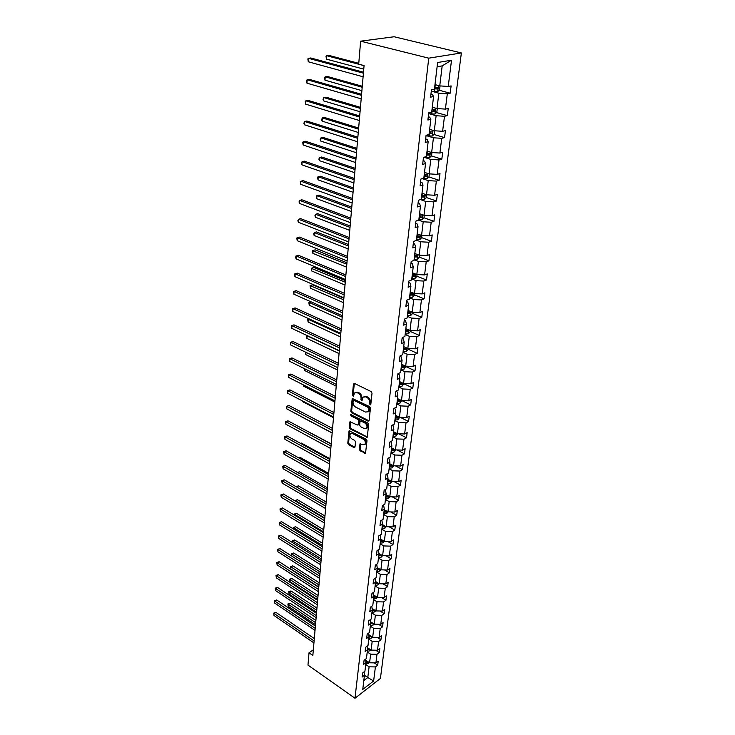 <?xml version="1.0" encoding="UTF-8"?>
<svg xmlns="http://www.w3.org/2000/svg" width="735" height="735" viewBox="0 0 735 735"><rect width="100%" height="100%" fill="white"/><g stroke="black" fill="none" stroke-linecap="round" stroke-linejoin="round"><path stroke-width="1.1" d="M370.082 404.994L370.808 404.572L372.02 393.142L371.193 391.599L354.463 383.44L353.443 384.065L352.359 395.402L353.498 396.385L354.417 392.968L357.035 392.619L358.414 393.298C360.187 394.392 361.06 396.009 361.032 398.168L361.455 400.704L362.033 400.621L362.961 397.222L365.635 396.854L367.031 397.543C368.823 398.646 369.696 400.281 369.659 402.449L370.082 404.994M359.341 449.351L360.141 450.849L365.543 453.183L366.995 440.678L366.186 439.172L349.116 430.774L347.784 443.214L348.574 444.693L353.994 447.578L354.996 447.045L355.501 441.919L354.711 440.43L352.001 439.006C349.979 437.426 349.428 435.69 350.365 433.788L352.534 433.549L363.228 439.144C365.277 440.724 365.828 442.461 364.9 444.372L362.667 444.62L360.049 443.775L359.341 449.351L360.132 448.929L360.931 450.417L365.488 452.843L364.698 453.274M428.744 58.166L360.637 41.178L358.698 64.138L364.073 65.571L312.844 655.464L309.012 652.799L307.974 665.092L354.977 698.25L428.744 58.166L461.369 52.948L380.418 678.433L354.977 698.25M368.079 421.183L369.117 420.604L370.44 408.118L369.613 406.584L352.221 398.425L350.834 411.315L351.642 412.813L368.079 421.183L368.878 420.769L352.442 412.418L351.642 412.813M368.694 424.536L367.215 437.27L350.09 428.891L349.3 427.393L349.979 421.734L357.375 425.032L358.386 424.462L358.735 420.98L357.936 419.474L351.054 415.955L350.623 414.568L367.886 423.02L368.694 424.536M364.082 671.882L364.45 675.281L362.098 677.073L362.575 673.03L364.927 671.239L365.966 662.602L363.595 664.385L364.082 660.278L366.453 658.505L367.5 649.731L365.111 651.495L365.607 647.324L367.996 645.569L369.062 636.657L366.664 638.403L367.16 634.167L369.567 632.431L370.642 623.381L368.235 625.108L368.74 620.799L371.157 619.081L372.259 609.885L369.824 611.593L370.348 607.22L372.783 605.511L373.894 596.177L371.451 597.867L371.974 593.421L374.427 591.73L375.557 582.239L373.095 583.912L373.628 579.391L376.099 577.728L377.248 568.082L374.776 569.726L375.319 565.132L377.799 563.497L378.966 553.685L376.476 555.311L377.027 550.644L379.526 549.027L380.712 539.049L378.203 540.657L378.764 535.907L381.281 534.308L382.494 524.174L379.967 525.745L380.537 520.922L383.073 519.351L384.304 509.043L381.759 510.595L382.338 505.68L384.883 504.137L386.141 493.654L383.578 495.179L384.166 490.181L386.729 488.665L388.006 477.998L385.434 479.496L386.031 474.406L388.613 472.927L389.908 462.067L387.317 463.537L387.924 458.364L390.524 456.904L391.847 445.869L389.228 447.303L389.853 442.038L392.472 440.614L393.813 429.369L391.185 430.774L391.819 425.418L394.456 424.021L395.816 412.583L393.17 413.961L393.813 408.504L396.468 407.144L397.856 395.503L395.191 396.836L395.853 391.286L397.084 391.865L397.856 395.503M395.853 391.286L398.517 389.954L399.932 378.102L397.249 379.407L397.92 373.748L400.612 372.461L402.054 360.389L399.353 361.648L400.033 355.887L402.734 354.637L404.204 342.345L401.485 343.567L402.174 337.696L404.902 336.483L406.4 323.96L403.662 325.146L404.369 319.165L407.116 317.998L408.642 305.236L405.876 306.376L406.593 300.284L409.367 299.154L410.92 286.154L408.136 287.247L408.871 281.036L411.655 279.962L413.235 266.704L410.442 267.751L411.187 261.421L413.989 260.392L415.606 246.877L412.785 247.879L413.548 241.429L416.377 240.437L418.022 226.665L415.183 227.611L415.955 221.033L418.803 220.096L420.484 206.048L417.618 206.948L418.417 200.232L421.284 199.35L422.992 185.027L420.108 185.863L420.916 179.018L423.81 178.192L425.556 163.574L422.653 164.364L423.479 157.373L426.383 156.61L428.165 141.69L425.243 142.415L426.079 135.286L429.019 134.578L430.839 119.355L427.889 120.016L428.744 112.74L431.702 112.097L433.558 96.551L430.591 97.149L431.463 89.725L434.44 89.146L437.619 62.512L451.529 60.206L448.231 86.464L451.106 85.912L450.178 93.198L447.312 93.777L445.392 109.111L448.24 108.495L447.339 115.634L444.491 116.277L442.608 131.299L445.438 130.619L444.546 137.62L441.726 138.318L439.879 153.045L442.69 152.31L441.818 159.164L439.015 159.927L437.206 174.37L439.989 173.57L439.144 180.296L436.36 181.113L434.578 195.262L437.353 194.417L436.517 201.013L433.751 201.877L432.005 215.759L434.762 214.859L433.944 221.327L431.197 222.246L429.488 235.862L432.217 234.915L431.417 241.255L428.689 242.228L427.007 255.587L429.727 254.586L428.937 260.815L426.226 261.825L424.582 274.936L427.283 273.889L426.502 279.998L423.819 281.064L422.202 293.926L424.876 292.833L424.123 298.833L421.449 299.935L419.86 312.568L422.524 311.429L421.78 317.318L419.125 318.466L417.572 330.86L420.209 329.684L419.474 335.472L416.837 336.658L415.312 348.831L417.939 347.618L417.223 353.296L414.595 354.518L413.098 366.471L415.707 365.221L414.999 370.798L412.399 372.057L410.929 383.799L413.511 382.512L412.822 387.988L410.24 389.293L408.789 400.823L411.361 399.5L410.681 404.884L408.109 406.216L406.694 417.544L409.248 416.194L408.577 421.486L406.023 422.846L404.627 433.981L407.172 432.603L406.51 437.794L403.974 439.19L402.605 450.132L405.123 448.717L404.48 453.826L401.962 455.25L400.612 466.008L403.12 464.566L402.477 469.591L399.978 471.043L398.655 481.618L401.145 480.148L400.52 485.091L398.03 486.57L396.725 496.97L399.197 495.473L398.581 500.324L396.119 501.83L394.833 512.056L397.295 510.54L396.689 515.308L394.236 516.843L392.968 526.903L395.412 525.35L394.814 530.054L392.38 531.607L391.139 541.502L393.565 539.931L392.977 544.552L390.561 546.133L389.339 555.871L391.746 554.273L391.176 558.82L388.769 560.419L387.565 570.002L389.963 568.385L389.394 572.859L387.005 574.485L385.82 583.902L388.199 582.267L387.639 586.677L385.269 588.312L384.102 597.592L386.472 595.938L385.921 600.274L383.56 601.937L382.411 611.061L384.763 609.388L384.221 613.651L381.878 615.342L380.748 624.327L383.091 622.628L382.558 626.836L380.215 628.535L379.113 637.383L381.437 635.674L380.914 639.808L378.589 641.526L377.496 650.236L379.811 648.509L379.288 652.588L376.981 654.315L375.907 662.896L378.203 661.151L377.698 665.166L375.401 666.921L373.637 680.977L362.759 689.421L364.45 675.281L367.794 677.56L369.099 666.81L365.736 664.532M367.234 651.936L370.633 654.205L369.586 662.786L365.69 660.168M369.586 662.786L375.907 662.896M370.633 654.205L376.981 654.315M365.58 659.148L365.966 662.602M368.768 639.147L372.186 641.398L371.129 650.117L367.252 647.544M371.129 650.117L377.496 650.236M372.186 641.398L378.589 641.526M367.105 646.221L367.5 649.731L369.935 649.327M370.311 626.156L373.766 628.397L372.691 637.254L368.832 634.728M372.691 637.254L379.113 637.383M373.766 628.397L380.215 628.535M368.639 633.092L369.062 636.657M371.892 612.972L375.374 615.195L374.28 624.19L370.449 621.718M374.28 624.19L380.748 624.327M375.374 615.195L381.878 615.342M370.21 619.752L370.642 623.381M373.49 599.567L377.009 601.781L375.897 610.923L372.085 608.497M375.897 610.923L382.411 611.061M377.009 601.781L383.56 601.937M371.8 606.2L372.259 609.885M375.116 585.96L378.663 588.156L377.533 597.436L373.757 595.074M377.533 597.436L384.102 597.592M378.663 588.156L385.269 588.312M373.408 592.428L373.894 596.177M376.77 572.133L380.344 574.311L379.205 583.746L375.447 581.431M379.205 583.746L385.82 583.902M380.344 574.311L387.005 574.485M375.052 578.436L375.557 582.239M378.442 558.076L382.062 560.245L380.895 569.827L377.184 567.576M380.895 569.827L387.565 570.002M382.062 560.245L388.769 560.419M376.715 564.214L377.248 568.082M380.151 543.799L383.799 545.94L382.613 555.688L378.938 553.501M382.613 555.688L389.339 555.871M383.799 545.94L390.561 546.133M378.406 549.752L378.966 553.685M381.878 529.283L385.563 531.405L384.359 541.309L380.702 539.168M384.359 541.309L391.139 541.502M385.563 531.405L392.38 531.607M380.124 535.043L380.712 539.049M383.642 514.528L387.363 516.632L386.141 526.701L382.448 524.579M386.141 526.701L392.968 526.903M387.363 516.632L394.236 516.843M381.869 520.095L382.494 524.174M385.434 499.524L389.192 501.61L387.942 511.845L384.212 509.741M387.942 511.845L394.833 512.056M389.192 501.61L396.119 501.83M383.578 504.927L384.304 509.043M387.262 484.273L391.048 486.331L389.78 496.741L386.013 494.664M389.78 496.741L396.725 496.97M391.048 486.331L398.03 486.57M385.278 489.528L386.141 493.654M389.109 468.755L392.94 470.804L391.654 481.388L387.85 479.33M391.654 481.388L398.655 481.618M392.94 470.804L399.978 471.043M386.987 473.854L388.006 477.998M390.992 452.981L394.86 455.002L393.547 465.76L389.715 463.73M393.547 465.76L400.612 466.008M394.86 455.002L401.962 455.25M388.723 457.914L389.908 462.067M392.913 436.93L396.817 438.924L395.485 449.875L391.608 447.863M395.485 449.875L402.605 450.132M396.817 438.924L403.974 439.19M390.478 441.698L391.121 442.029L391.847 445.869M394.86 420.595L398.802 422.561L397.451 433.714L393.537 431.721M397.451 433.714L404.627 433.981M398.802 422.561L406.023 422.846M392.251 425.188L393.078 425.602L393.813 429.369M396.845 403.974L400.832 405.922L399.445 417.26L395.494 415.303M399.445 417.26L406.694 417.544M400.832 405.922L408.109 406.216M394.043 408.384L395.062 408.88L395.816 412.583M398.866 387.069L402.89 388.98L401.485 400.52L397.488 398.59M401.485 400.52L408.789 400.823M402.89 388.98L410.24 389.293M400.924 369.852L404.985 371.735L403.561 383.486L399.518 381.584M403.561 383.486L410.929 383.799M404.985 371.735L412.399 372.057M397.892 373.968L399.142 374.547L399.932 378.102M403.01 352.331L407.126 354.178L405.665 366.14L401.586 364.266M405.665 366.14L413.098 366.471M407.126 354.178L414.595 354.518M399.978 356.337L401.236 356.907L402.054 360.389M405.141 334.48L409.294 336.299L407.815 348.482L403.69 346.644M407.815 348.482L415.312 348.831M409.294 336.299L416.837 336.658M402.1 338.385L403.368 338.945L404.204 342.345M407.319 316.316L411.508 318.099L410.001 330.502L405.839 328.692M410.001 330.502L417.572 330.86M411.508 318.099L419.125 318.466M404.259 320.102L405.545 320.653L406.4 323.96M409.524 297.804L413.768 299.549L412.225 312.191L408.017 310.418M412.225 312.191L419.86 312.568M413.768 299.549L421.449 299.935M406.455 301.479L407.76 302.012L408.642 305.236M411.775 278.951L416.065 280.66L414.494 293.531L410.24 291.795M414.494 293.531L422.202 293.926M416.065 280.66L423.819 281.064M408.697 282.497L410.011 283.03L410.92 286.154M414.071 259.74L418.408 261.412L416.809 274.532L412.51 272.832M416.809 274.532L424.582 274.936M418.408 261.412L426.226 261.825M410.984 263.158L412.307 263.672L413.235 266.704M416.405 240.161L420.787 241.787L419.161 255.164L414.816 253.501M419.161 255.164L427.007 255.587M420.787 241.787L428.689 242.228M413.309 243.45L414.65 243.956L415.606 246.877M418.647 220.151L423.222 221.795L421.568 235.421L417.168 233.803M421.568 235.421L429.488 235.862M423.222 221.795L431.197 222.246M415.679 223.357L417.039 223.844L418.022 226.665M420.475 199.608L425.703 201.408L424.012 215.3L419.566 213.729M424.012 215.3L432.005 215.759M425.703 201.408L433.751 201.877M418.105 202.869L419.474 203.338L420.484 206.048M422.248 178.642L428.229 180.617L426.511 194.784L422.009 193.259M426.511 194.784L434.578 195.262M428.229 180.617L436.36 181.113M420.567 181.968L421.963 182.436L422.992 185.027M424.426 157.4L430.811 159.412L429.056 173.864L424.499 172.385M429.056 173.864L437.206 174.37M430.811 159.412L439.015 159.927M423.084 160.662L424.49 161.103L425.556 163.574M426.989 135.846L433.439 137.785L431.647 152.531L427.044 151.098M431.647 152.531L439.879 153.045M433.439 137.785L441.726 138.318M425.657 138.915L427.081 139.347L428.165 141.69M429.589 113.852L436.121 115.717L434.293 130.756L429.635 129.378M434.293 130.756L442.608 131.299M436.121 115.717L444.491 116.277M428.275 116.727L429.718 117.15L430.839 119.355M432.253 91.406L438.859 93.198L436.994 108.55L432.281 107.227M436.994 108.55L445.392 109.111M438.859 93.198L447.312 93.777M430.949 94.089L432.41 94.484L433.558 96.551M451.529 60.206L442.185 65.884L439.75 85.885L434.982 84.617M439.75 85.885L448.231 86.464M360.637 41.178L394.107 36.75L461.369 52.948M313.34 649.768L309.012 652.799M363.807 680.619L367.794 677.56L373.637 680.977M442.185 65.884L437.114 66.747M369.099 666.81L375.401 666.921M439.162 90.24L450.178 93.198M436.526 112.565L447.339 115.634M433.944 134.45L444.546 137.62M426.649 154.414L427.191 154.58M431.399 155.903L441.818 159.164M424.141 175.38L425.28 175.748M428.9 176.942L439.144 180.296M421.688 195.942L423.048 196.401M420.99 199.442L424.628 199.396L426.447 197.568L436.517 201.013M419.281 216.108L420.751 216.632M423.985 217.78L433.944 221.327M416.92 235.898L418.454 236.468M421.568 237.616L431.417 241.255M415.1 255.514L416.175 255.927M419.198 257.085L428.937 260.815M413.447 274.826L413.915 275.009M416.874 276.185L426.502 279.998M414.595 294.928L424.123 298.833M412.353 313.34L421.78 317.318M410.148 331.411L419.474 335.472M407.989 349.162L417.223 353.296M405.867 366.6L414.999 370.798M403.781 383.725L412.822 387.988M401.733 400.557L410.681 404.884M400.106 417.287L408.577 421.486M398.535 433.751L406.51 437.794M396.955 449.93L404.48 453.826M395.375 465.825L402.477 469.591M393.804 481.462L400.52 485.091M392.233 496.823L398.581 500.324M390.671 511.928L396.689 515.308M389.127 526.793L394.814 530.054M387.584 541.401L392.977 544.552M386.05 555.779L391.176 558.82M384.534 569.919L389.394 572.859M383.027 583.838L387.639 586.677M381.538 597.537L385.921 600.274M380.05 611.015L384.221 613.651M378.589 624.281L382.558 626.836M377.138 637.346L380.914 639.808M375.704 650.209L379.288 652.588M374.28 662.869L377.698 665.166M370.817 404.553L370.468 402.054C370.504 399.886 369.631 398.251 367.84 397.148L367.031 397.543M364 396.606L366.443 396.459L367.84 397.148M355.455 392.361L357.853 392.233L359.231 392.913C360.995 393.997 361.868 395.623 361.84 397.782L362.171 400.253M354.325 383.385L353.167 395.017L353.636 396.018M352.892 398.269L351.642 410.92L352.442 412.418M369.007 408.632L368.437 407.567L353.893 400.299L353.324 400.373L353.039 402.256C353.011 404.388 353.875 405.996 355.621 407.089L365.525 412.078L368.226 411.729L369.007 408.632L369.815 408.237L369.246 407.162L368.437 407.567M353.608 400.235L354.702 399.913L369.246 407.162M368.014 411.931L369.034 411.324L369.65 409.772L368.851 410.176M369.815 408.237L369.65 409.772M366.379 437.362L367.169 436.948L350.889 428.477L350.09 428.891M350.641 421.578L350.099 426.989L350.889 428.477M358.625 424.72L359.544 420.576L358.735 419.069L351.854 415.551L351.054 415.955M351.293 414.549L351.854 415.551M364.275 428.588L366.526 428.312C367.482 426.364 366.93 424.6 364.854 423.011L361.032 421.054L360.012 421.633L359.663 425.115L360.472 426.622L364.275 428.588M366.434 428.413L367.325 427.899C368.281 425.951 367.73 424.187 365.653 422.607L364.854 423.011M360.591 420.962L361.831 420.65L365.653 422.607M360.701 443.609L360.132 448.929M364.826 444.454L365.69 443.949C366.627 442.038 366.067 440.302 364.027 438.721L363.228 439.144M351.238 433.301L353.333 433.135L364.027 438.721M349.768 430.618L348.583 442.792L349.364 444.271L354.794 447.156L353.994 447.578M440.044 85.903L439.558 89.863L437.665 91.654L431.28 91.296M358.763 63.32L328.922 55.41L326.698 55.722L326.459 59.14L363.761 69.145M434.477 88.861L437.206 88.981L437.812 87.382L434.688 87.107M436.443 87.244L435.561 88.54L434.523 88.448M364.064 65.654L326.698 55.722L326.018 56.319L326.459 59.14M363.494 72.232L310.804 57.982L308.489 58.313L363.412 73.197M308.277 61.777L307.846 58.901L308.489 58.313L308.277 61.777L363.099 76.78M437.279 108.569L436.829 112.28L434.945 114.072L428.624 113.741M362.281 86.252L327.433 76.486L325.219 76.844L324.98 80.198L361.896 90.653M431.785 111.362L434.495 111.472L435.092 109.901L431.996 109.644M433.751 109.781L432.869 111.013L431.84 110.921M362.19 87.235L325.219 76.844L324.558 77.386L324.98 80.198M434.578 130.775L434.155 134.239L432.29 136.049L426.034 135.727M360.444 107.356L325.963 97.176L323.767 97.571L323.538 100.86L360.067 111.757M429.157 133.402L431.831 133.504L432.437 131.969L429.359 131.73M431.114 131.859L430.232 133.026L429.212 132.934M360.352 108.403L323.767 97.571L323.023 99.381L323.538 100.86M361.583 94.3L309.453 79.398L307.166 79.766L361.491 95.348M306.954 83.174L306.523 80.317L307.166 79.766L306.954 83.174L361.188 98.848M359.7 115.946L308.13 100.41L305.861 100.824L359.599 117.058M305.65 104.159L305.227 101.32L305.861 100.824L305.65 104.159L359.305 120.494M431.932 152.549L431.537 155.765L429.681 157.584L423.709 157.318M358.652 128.055L324.53 117.481L322.343 117.922L322.123 121.146L358.267 132.456M426.576 155.021L429.231 155.103L429.828 153.597L426.769 153.367M428.523 153.496L427.641 154.607L426.631 154.525M358.551 129.167L322.343 117.922L321.608 119.658L322.123 121.146M357.853 137.169L306.835 121.036L304.584 121.486L357.752 138.345M304.382 124.757L303.877 123.25L304.584 121.486L304.382 124.757L357.458 141.726M429.332 173.883L428.964 176.878L427.127 178.697L422.414 178.596M356.879 148.369L323.115 137.427L320.947 137.895L320.726 141.065L356.503 152.779M424.049 176.207L426.677 176.281L427.274 174.801L424.242 174.59M425.978 174.709L425.106 175.766L424.104 175.683M356.778 149.545L320.947 137.895L320.221 139.576L320.726 141.065M356.052 157.988L305.558 141.276L303.325 141.763L355.942 159.229M303.123 144.979L302.71 142.177L303.325 141.763L303.123 144.979L355.657 162.545M426.447 197.568L426.787 194.803M355.152 168.315L321.728 157.005L319.578 157.51L319.358 160.625L354.766 172.716M421.568 196.98L424.168 197.044L424.766 195.593L421.752 195.391M423.489 195.51L422.616 196.511L421.633 196.429M355.042 169.546L319.578 157.51L318.861 159.127L319.358 160.625M354.27 178.412L304.308 161.149L302.094 161.672L354.16 179.717M301.901 164.833L301.405 163.299L302.094 161.672L301.901 164.833L353.875 182.969M424.288 215.318L423.976 217.872L422.166 219.701L418.84 219.802M353.452 187.894L320.359 176.235L318.227 176.777L318.016 179.836L353.066 192.294M419.134 217.349L421.715 217.404L422.313 215.98L419.317 215.796M421.715 217.404L419.198 216.779M353.342 189.18L318.227 176.777L317.612 177.107L318.016 179.836M352.534 198.459L303.086 180.654L300.881 181.214L352.414 199.819M300.688 184.32L300.284 181.545L300.881 181.214L300.688 184.32L352.138 203.007M421.835 235.439L421.55 237.791L419.804 239.582L416.46 239.748M351.78 207.123L319.018 195.124L316.914 195.703L316.702 198.707L351.404 211.524M416.745 237.341L419.299 237.387L419.896 235.99L416.929 235.816M419.299 237.387L416.818 236.743M351.661 208.464L316.914 195.703L316.298 195.997L316.702 198.707M350.825 218.12L301.874 199.81L299.696 200.407L350.705 219.544M299.503 203.457L299.026 201.914L299.696 200.407L299.503 203.457L350.43 222.668M419.437 255.174L419.171 257.323L417.388 259.17L414.117 259.308M350.145 226.003L317.704 213.683L315.609 214.298L315.407 217.238L349.759 230.395M414.402 256.947L416.938 256.984L417.526 255.605L414.586 255.449M416.938 256.984L414.476 256.322M350.016 227.391L315.609 214.298L314.92 215.732L315.407 217.238M349.153 237.433L300.688 218.635L298.529 219.26L349.024 238.903M298.346 222.255L297.868 220.702L298.529 219.26L298.346 222.255L348.757 241.971M417.076 274.541L416.837 276.498L415.073 278.344L411.83 278.501M348.528 244.544L316.417 231.92L314.332 232.563L314.13 235.457L348.151 248.935M412.105 276.185L414.613 276.213L415.211 274.862L412.28 274.715M414.613 276.213L412.179 275.542M348.408 245.986L314.332 232.563L313.652 233.941L314.13 235.457M414.76 293.55L414.549 295.323L412.794 297.17L409.579 297.344M346.948 262.762L315.14 249.845L313.073 250.516L312.88 253.364L346.571 267.154M409.854 295.066L412.335 295.093L412.932 293.761L410.02 293.632M412.335 295.093L409.928 294.404M346.819 264.251L312.485 250.699L315.14 249.845M312.88 253.364L312.485 250.699M412.491 312.2L412.298 313.799L410.562 315.646L407.374 315.839M345.395 280.66L313.891 267.457L311.842 268.156L311.649 270.958L345.018 285.051M407.64 313.606L410.102 313.615L410.69 312.32L407.806 312.191M410.102 313.615L407.723 312.926M345.257 282.203L311.263 268.312L313.891 267.457M311.649 270.958L311.263 268.312M410.259 330.52L410.084 331.935L408.366 333.791L405.205 334.002M343.87 298.254L312.669 284.776L310.629 285.502L310.436 288.258L343.484 302.636M405.463 331.807L407.907 331.807L408.495 330.529L405.628 330.419M407.907 331.807L405.545 331.108M343.732 299.834L310.06 285.621L312.669 284.776M310.436 288.258L310.06 285.621M408.072 348.5L407.916 349.75L406.207 351.606L403.074 351.826M403.331 349.676L405.757 349.676L406.336 348.408L403.497 348.316M405.757 349.676L403.414 348.96M342.225 317.162L309.435 302.563L309.251 305.264L341.986 319.918M311.208 301.901L308.875 302.645L311.181 301.892M309.251 305.264L308.875 302.645M405.922 366.159L404.094 369.108L400.979 369.347M401.236 367.224L403.634 367.215L404.222 365.975L401.393 365.892M403.634 367.215L401.319 366.489M340.746 334.204L308.268 319.33L308.084 321.994L340.507 336.906M309.26 318.944L307.708 319.385L309.141 318.889M308.084 321.994L307.708 319.385M403.809 383.495L402.008 386.298L398.93 386.546M399.178 384.469L401.558 384.451L402.137 383.229L399.335 383.156M401.558 384.451L399.261 383.716M339.294 350.944L307.111 335.821L306.927 338.44L339.055 353.599M307.414 335.702L306.559 335.849L307.184 335.592M306.927 338.44L306.559 335.849M401.733 400.529L399.969 403.184L396.909 403.451M397.157 401.402L399.518 401.383L400.088 400.18L397.304 400.116M399.518 401.383L397.249 400.639M305.962 352.341L305.797 354.619L337.631 370.027M305.797 354.619L305.429 352.083M399.693 417.269L397.957 419.777L394.925 420.052M395.164 418.05L397.506 418.013L398.085 416.837L395.32 416.782M397.506 418.013L395.255 417.269M304.804 368.823L304.685 370.532L336.235 386.169M304.685 370.532L304.281 368.566M397.69 433.723L395.981 436.085L392.977 436.379M393.216 434.403L395.54 434.367L396.11 433.2L393.363 433.154M395.54 434.367L393.308 433.604M303.674 385.03L303.592 386.197L334.848 402.054M303.592 386.197L303.206 384.8M347.499 256.377L299.531 237.12L297.381 237.782L347.37 257.911M297.197 240.712L296.802 237.993L297.381 237.782L297.197 240.712L347.113 260.925M345.891 274.991L298.382 255.284L296.251 255.973L345.753 276.571M296.076 258.858L295.617 257.305L296.251 255.973L296.076 258.858L345.496 279.53M295.69 256.147L298.382 255.284M344.302 293.265L297.262 273.126L295.148 273.852L344.155 294.891M294.974 276.682L294.514 275.12L295.148 273.852L294.974 276.682L343.906 297.794M294.588 273.99L297.262 273.126M342.74 311.217L296.159 290.665L294.064 291.418L342.593 312.889M293.89 294.202L293.504 291.529L294.064 291.418L293.89 294.202L342.345 315.738M293.504 291.529L296.159 290.665M341.205 328.848L295.075 307.91L292.989 308.682L341.058 330.566M292.824 311.419L292.374 309.858L292.989 308.682L292.824 311.419L340.819 333.368M292.447 308.764L295.075 307.91M339.708 346.176L294.009 324.861L291.942 325.66L339.552 347.94M291.777 328.352L291.4 325.706L291.942 325.66L291.777 328.352L339.313 350.687M291.4 325.706L294.009 324.861M338.229 363.209L292.962 341.527L290.904 342.354L338.072 365.001M290.738 345L290.371 342.363L290.904 342.354L290.738 345L337.834 367.711M290.371 342.363L292.962 341.527M336.777 379.94L291.933 357.908L289.893 358.763L336.612 381.777M289.728 361.363L289.36 358.753L289.893 358.763L289.728 361.363L336.382 384.433M289.36 358.753L291.933 357.908M335.344 396.385L290.913 374.032L288.892 374.905L335.178 398.26M288.736 377.468L288.304 375.888L288.368 374.859L288.892 374.905L288.736 377.468L334.958 400.878M288.368 374.859L290.913 374.032M333.938 412.565L289.921 389.881L287.909 390.781L333.773 414.466M287.752 393.298L287.33 391.718L287.394 390.717L287.909 390.781L287.752 393.298L333.552 417.039M287.394 390.717L289.921 389.881M395.724 449.884L394.043 452.117L391.066 452.42M391.296 450.481L393.602 450.436L394.162 449.287L391.443 449.25M393.602 450.436L391.387 449.664M302.563 400.979L302.517 401.604L333.497 417.673M302.517 401.604L302.305 400.841M332.56 428.459L288.938 405.481L286.944 406.4L332.385 430.407M286.788 408.88L286.365 407.3L286.429 406.308L286.944 406.4L286.788 408.88L332.174 432.933M286.429 406.308L288.938 405.481M393.795 465.769L392.141 467.873L389.183 468.186M392.15 465.016L389.55 465.071M389.403 466.284L391.691 466.229L392.205 465.053M391.691 466.229L389.504 465.457M301.451 416.763L332.165 433.044M331.2 444.096L287.973 420.824L285.988 421.761L331.026 446.071M285.841 424.205L285.483 421.642L285.988 421.761L285.841 424.205L330.814 448.561M285.483 421.642L287.973 420.824M391.893 481.397L390.267 483.364L387.327 483.694M331.219 443.848L302.232 428.505M390.11 480.552L387.694 480.626M387.547 481.82L389.816 481.756L390.423 480.718M389.816 481.756L387.648 480.975M329.868 459.476L287.017 435.928L285.051 436.884L329.693 461.488M284.904 439.282L284.491 437.702L284.555 436.746L285.051 436.884L284.904 439.282L329.482 463.932M284.555 436.746L287.017 435.928M390.009 496.75L388.42 498.596L385.507 498.936M329.932 458.732L301.442 443.095L300.716 443.453M388.117 495.868L385.866 495.923M385.728 497.09L387.979 497.035L388.594 496.088M387.979 497.035L385.829 496.244M300.496 443.334L301.442 443.095M328.554 474.608L286.08 450.785L284.133 451.768L328.37 476.647M283.986 454.129L283.637 451.602L284.133 451.768L283.986 454.129L328.168 479.055M283.637 451.602L286.08 450.785M388.089 511.854L386.61 513.581L383.716 513.93M328.655 473.386L300.422 457.574L299.255 458.171M386.279 510.908L384.065 510.972M383.936 512.12L386.16 512.047L386.785 511.192M386.16 512.047L384.037 511.257M298.869 457.96L300.422 457.574M327.259 489.492L285.162 465.42L283.223 466.413L327.075 491.559M283.085 468.737L282.736 466.22L283.223 466.413L283.085 468.737L326.873 493.929M282.736 466.22L285.162 465.42M386.197 526.701L384.828 528.318L381.952 528.676M327.406 487.81L299.411 471.833L297.831 472.66M384.433 525.718L382.301 525.764M382.172 526.894L384.377 526.82L384.993 526.039M384.377 526.82L382.273 526.021M297.418 472.421L299.411 471.833M325.991 504.137L284.261 479.817L282.332 480.828L325.807 506.231M282.194 483.125L281.79 481.535L281.854 480.616L282.332 480.828L282.194 483.125L325.605 508.556M281.854 480.616L284.261 479.817M384.35 541.3L383.073 542.816L380.225 543.183M326.175 502.005L298.41 485.881L296.545 486.983M382.613 540.289L380.565 540.326M380.436 541.429L382.632 541.355L383.22 540.648M382.632 541.355L380.537 540.547M325.991 504.035L296.058 486.662L298.41 485.881M324.732 518.542L283.361 493.993L281.45 495.022L324.548 520.665M281.312 497.283L280.917 495.693L280.972 494.793L281.45 495.022L281.312 497.283L324.356 522.962M280.972 494.793L283.361 493.993M382.549 555.651L381.346 557.084L378.516 557.461M324.953 515.988L297.436 499.708L295.553 501.224M380.822 554.622L378.856 554.64M378.727 555.733L380.905 555.651L381.474 555.008M380.905 555.651L378.828 554.842M324.778 518.037L295.093 500.489L297.436 499.708M323.501 532.728L282.488 507.958L280.586 509.006L323.317 534.878M280.448 511.22L280.063 509.631L280.118 508.749L280.586 509.006L280.448 511.22L323.124 537.138M280.118 508.749L282.488 507.958M380.785 569.763L379.646 571.123L376.844 571.508M323.758 529.751L296.462 513.324L294.634 514.362L294.57 515.253M379.067 568.715L377.174 568.734M377.046 569.809L379.756 569.138M379.205 569.717L377.156 568.899M323.584 531.828L294.147 514.105L296.462 513.324M294.092 514.959L294.147 514.105M322.288 546.693L281.624 521.703L279.741 522.769L322.105 548.861M279.603 524.955L279.217 523.366L279.272 522.493L279.741 522.769L279.603 524.955L321.912 551.085M279.272 522.493L281.624 521.703M379.039 583.645L377.974 584.931L375.19 585.326M322.582 543.312L295.516 526.747L293.697 527.794L293.605 529.062M377.34 582.598L375.512 582.598M375.392 583.654L378.056 583.039M377.533 583.562L375.502 582.745M322.399 545.407L293.21 527.519L295.516 526.747M293.274 528.86L293.21 527.519M321.094 560.428L280.77 535.245L278.896 536.32L320.91 562.633M278.767 538.47L278.436 536.026L278.767 538.47L320.717 564.82M278.436 536.026L280.77 535.245M377.331 597.316L376.329 598.529L373.564 598.933M321.425 556.661L294.579 539.968L292.769 541.034L292.659 542.669M375.64 596.25L373.885 596.25M373.766 597.289L376.393 596.719M375.888 597.188L373.876 596.361M321.241 558.784L292.291 540.73L294.579 539.968M292.475 542.559L292.291 540.73M319.918 573.962L279.934 548.576L278.069 549.67L319.725 576.185M277.94 551.792L277.61 549.357L277.94 551.792L319.541 578.335M277.61 549.357L279.934 548.576M375.649 610.767L374.712 611.915L371.965 612.328M320.285 569.809L293.651 552.996L291.859 554.071L291.721 556.064M373.968 609.692L372.232 609.673M372.158 610.702L374.74 610.188M374.271 610.601L372.241 609.765M320.092 571.949L291.391 553.758L293.651 552.996M291.685 556.037L291.391 553.758M318.769 587.283L279.107 561.715L277.26 562.826L318.567 589.525M277.132 564.912L276.801 562.486L277.132 564.912L318.384 591.647M276.801 562.486L279.107 561.715M373.996 624.006L373.114 625.09L370.394 625.513M319.155 582.763L292.741 565.831L290.959 566.915L290.812 568.963L318.788 586.989M372.323 622.931L370.587 622.885M370.578 623.914L373.114 623.436M372.682 623.813L370.596 622.958M318.972 584.931L290.49 566.584L292.741 565.831M290.812 568.963L290.49 566.584M317.621 600.412L278.289 574.66L276.452 575.781L317.428 602.672M276.323 577.839L276.002 575.432L276.323 577.839L317.244 604.758M276.002 575.432L278.289 574.66M372.369 637.043L371.542 638.063L368.841 638.495M318.053 595.534L291.85 578.473L290.077 579.584L289.93 581.596L317.685 599.742M370.706 635.959L368.97 635.904M369.025 636.923L371.515 636.482M371.111 636.813L368.979 635.95M317.86 597.711L290.077 579.584L289.618 579.235L291.85 578.473M289.93 581.596L289.618 579.235M316.5 613.33L277.49 587.412L275.662 588.542L316.307 615.618M275.542 590.572L275.221 588.175L275.542 590.572L316.123 617.666M275.221 588.175L277.49 587.412M370.771 649.887L369.999 650.842L367.316 651.274M316.96 608.111L290.968 590.94L289.204 592.061L289.066 594.045L316.592 612.31M369.117 648.784L367.381 648.711M369.567 649.611L367.39 648.739M316.767 610.307L289.204 592.061L288.745 591.693L290.968 590.94M289.066 594.045L288.745 591.693M315.398 626.064L276.7 599.98L274.89 601.129L315.196 628.361M274.761 603.123L274.449 600.743L274.761 603.123L315.021 630.391M274.449 600.743L276.7 599.98M369.2 662.529L368.474 663.429L365.81 663.861M315.885 620.505L290.095 603.233L288.34 604.363L288.203 606.32L315.517 624.695M367.555 661.417L366.554 661.445M365.929 662.327L368.382 661.978M315.692 622.72L288.34 604.363L287.89 603.977L288.589 603.527L290.095 603.233M288.203 606.32L287.89 603.977M314.304 638.605L275.919 612.365L274.118 613.523L314.111 640.92M273.999 615.489L273.686 613.128L273.999 615.489L313.937 642.914M273.686 613.128L275.919 612.365M370.468 402.054L369.659 402.449M366.443 396.459L365.635 396.854M361.693 399.243L360.885 399.638M361.84 397.782L361.032 398.168M359.231 392.913L358.414 393.298M357.853 392.233L357.035 392.619M353.167 395.017L352.359 395.402M354.261 383.688L353.443 384.065M370.311 403.524L369.503 403.919M351.642 410.92L350.834 411.315M352.828 398.535L352.019 398.921M354.702 399.913L353.893 400.299M350.099 426.989L349.3 427.393M350.595 421.798L349.796 422.202M359.194 424.049L358.386 424.462M359.544 420.576L358.735 420.98M358.735 419.069L357.936 419.474M361.831 420.65L361.032 421.054M360.664 443.802L359.865 444.225M353.333 433.135L352.534 433.549M349.364 444.271L348.574 444.693M348.583 442.792L347.784 443.214M349.731 430.829L348.932 431.234M360.931 450.417L360.141 450.849M437.711 91.609L438.446 85.536M434.964 87.143L435.258 84.69M434.422 91.654L434.752 88.889M435.561 88.54L437.206 88.981M434.991 114.026L435.699 108.183M432.272 109.68L432.557 107.301M431.739 114.1L432.07 111.389M432.869 111.013L434.495 111.472M432.336 136.003L433.016 130.38M429.635 131.758L429.901 129.461M429.111 136.094L429.433 133.439M430.232 133.026L431.831 133.504M429.727 157.538L430.388 152.136M427.044 153.404L427.311 151.18M426.539 157.648L426.851 155.048M427.641 154.607L429.231 155.103M427.173 178.651L427.807 173.46M424.508 174.618L424.766 172.468M424.012 178.789L424.315 176.235M425.106 175.766L426.677 176.281M424.674 199.35L425.271 194.371M422.019 195.427L422.267 193.342M421.532 199.516L421.835 197.008M422.616 196.511L424.168 197.044M422.212 219.655L422.79 214.868M419.584 215.833L419.823 213.821M419.106 219.838L419.391 217.385M419.804 239.582L420.356 234.979M417.186 235.843L417.425 233.895M416.717 239.775L417.002 237.368M417.434 259.124L417.967 254.705M414.843 255.486L415.064 253.593M414.384 259.345L414.659 256.974M415.119 278.299L415.633 274.063M412.537 274.752L412.758 272.924M412.087 278.537L412.363 276.222M412.84 297.124L413.327 293.063M410.277 293.66L410.488 291.896M409.836 297.381L410.102 295.102M410.599 315.6L411.076 311.704M408.054 312.228L408.265 310.519M407.622 315.875L407.888 313.643M408.403 333.745L408.862 330.006M405.876 330.447L406.078 328.802M405.454 334.03L405.711 331.834M406.253 351.56L406.685 347.977M403.736 348.344L403.928 346.745M403.322 351.863L403.579 349.713M404.131 369.062L404.544 365.626M401.641 365.92L401.825 364.376M401.227 369.374L401.475 367.261M402.054 386.252L402.449 382.963M399.574 383.183L399.757 381.695M399.169 386.582L399.417 384.497M400.005 403.138L400.391 399.996M397.543 400.143L397.718 398.701M397.148 403.478L397.396 401.439M398.002 419.731L398.361 416.727M395.559 416.809L395.724 415.413M395.164 420.089L395.402 418.077M396.027 436.039L396.376 433.163M393.602 433.191L393.758 431.84M393.216 436.406L393.445 434.44M394.089 452.071L394.419 449.324M391.672 449.287L391.829 447.983M391.296 452.448L391.525 450.509M392.178 467.827L392.499 465.209M389.78 465.108L389.936 463.849M389.412 468.223L389.642 466.312M390.303 483.318L390.607 480.819M387.924 480.662L388.071 479.44M387.556 483.722L387.777 481.848M388.457 498.55L388.751 496.171M386.096 495.96L386.233 494.784M385.737 498.973L385.958 497.126M386.647 513.535L386.922 511.266M384.295 511.009L384.433 509.87M383.946 513.967L384.157 512.148M384.864 528.272L385.122 526.122M382.531 525.801L382.659 524.698M382.182 528.713L382.393 526.931M383.11 542.77L383.358 540.721M380.785 540.354L380.914 539.297M380.445 543.22L380.656 541.465M381.382 557.038L381.621 555.09M379.076 554.677L379.196 553.648M378.736 557.497L378.948 555.77M379.683 571.077L379.912 569.23M377.386 568.771L377.505 567.778M377.055 571.536L377.257 569.846M378.01 584.885L378.222 583.14M375.732 582.634L375.842 581.679M375.41 585.363L375.603 583.691M376.366 598.483L376.568 596.838M374.097 596.278L374.207 595.359M373.784 598.97L373.977 597.325M374.749 611.869L374.933 610.307M372.498 609.71L372.599 608.828M372.176 612.356L372.369 610.739M373.15 625.044L373.334 623.574M370.918 622.94L371.019 622.086M370.605 625.54L370.789 623.951M371.579 638.017L371.754 636.639M369.356 635.959L369.457 635.132M369.053 638.522L369.236 636.951M370.036 650.797L370.192 649.501M367.822 648.784L367.923 647.985M367.518 651.311L367.711 649.758M368.511 663.383L368.658 662.162M366.315 661.408L366.407 660.646M366.021 663.898L366.195 662.373M366.912 661.463L368.042 662.226M369.034 411.324L368.226 411.729M359.002 424.527L358.202 424.931M367.325 427.899L366.526 428.312M365.69 443.949L364.9 444.372M437.297 87.244L437.812 87.382M434.615 109.763L435.092 109.901M431.978 131.831L432.437 131.969"/></g></svg>
